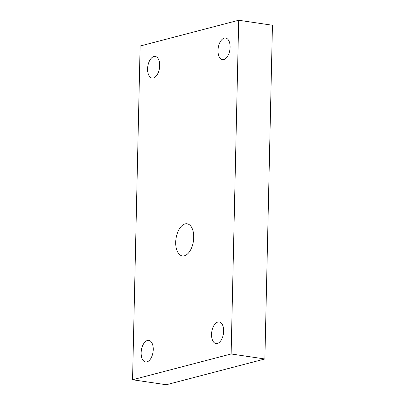 <?xml version="1.0" encoding="UTF-8"?>
<svg xmlns="http://www.w3.org/2000/svg" width="405" height="405" viewBox="0 0 405 405"><rect width="100%" height="100%" fill="white"/><g stroke="black" fill="none" stroke-linecap="round" stroke-linejoin="round"><path stroke-width="0.61" d="M153.252 349.581A10.91 5.908 -81.6 0 0 148.797 340.372A10.91 5.908 -81.6 0 0 141.143 352.745A10.91 5.908 -81.6 0 0 145.597 361.954A10.91 5.908 -81.6 0 0 153.252 349.581M223.666 331.168A10.91 5.908 -81.6 0 0 219.206 321.96A10.91 5.908 -81.6 0 0 211.552 334.333A10.91 5.908 -81.6 0 0 216.012 343.541A10.91 5.908 -81.6 0 0 223.666 331.168M230.106 47.253A10.91 5.908 -81.6 0 0 225.651 38.045A10.91 5.908 -81.6 0 0 217.996 50.422A10.91 5.908 -81.6 0 0 222.451 59.626A10.91 5.908 -81.6 0 0 230.106 47.253M159.697 65.666A10.91 5.908 -81.6 0 0 155.242 56.457A10.91 5.908 -81.6 0 0 147.587 68.835A10.91 5.908 -81.6 0 0 152.042 78.038A10.91 5.908 -81.6 0 0 159.697 65.666M193.732 237.492A16.235 8.794 -81.6 0 0 187.1 223.788A16.235 8.794 -81.6 0 0 175.709 242.205A16.235 8.794 -81.6 0 0 182.341 255.909A16.235 8.794 -81.6 0 0 193.732 237.492M264.875 358.972L272.449 25.252L238.697 20.25L140.125 46.028L132.551 379.748L166.303 384.75L264.875 358.972L231.123 353.97L238.697 20.25M132.551 379.748L231.123 353.97"/></g></svg>
